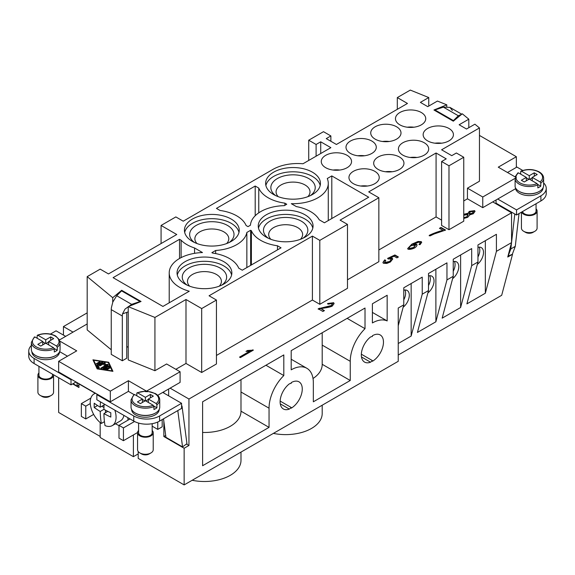 <?xml version="1.0" encoding="UTF-8"?>
<svg xmlns="http://www.w3.org/2000/svg" width="575" height="575" viewBox="0 0 575 575"><rect width="100%" height="100%" fill="white"/><g stroke="black" fill="none" stroke-linecap="round" stroke-linejoin="round"><path stroke-width="0.86" d="M515.567 187.967L515.567 188.715L482.763 207.661L482.763 197.002L516.35 177.61L498.266 167.167L516.35 156.723L479.457 135.42M516.35 177.61L515.107 179.608L515.107 186.853A14.353 8.287 180 0 0 524.889 193.387A14.353 8.287 180 0 0 539.422 191.353A14.353 8.287 180 0 0 543.627 185.495L543.627 178.25A14.353 8.287 180 0 1 540.788 183.195L540.788 186.178A14.353 8.287 180 0 1 539.422 187.091A14.353 8.287 180 0 1 537.841 187.881L537.841 184.898L537.093 183.619L529.273 179.098L524.285 181.98L521.338 180.277L526.319 177.395L518.499 172.881L517.752 173.305M520.706 174.153L520.706 171.602L521.453 171.178L529.273 175.691L534.254 172.816L537.208 174.52L532.227 177.395L540.047 181.908L540.788 183.195M520.706 171.602L521.453 171.178A13.311 7.683 180 0 1 538.682 171.961A13.311 7.683 180 0 1 540.047 181.908M539.235 191.461A13.836 7.985 180 0 1 539.055 191.568A13.836 7.985 180 0 1 519.311 191.461M543.102 187.709A13.836 7.985 180 0 1 539.055 193.272A13.836 7.985 180 0 1 524.867 195.198A13.836 7.985 180 0 1 515.567 188.715M482.763 207.661L467.446 198.813L463.752 200.948M463.752 157.255L463.752 221.188L448.989 229.713L441.607 225.45L441.607 161.518L446.222 158.858L436.073 152.993L368.704 191.885L378.853 197.75L340.098 220.124L347.48 224.387L319.801 240.372L312.412 236.109L209.063 295.78L216.444 300.042L201.681 308.567L185.991 299.503L154.927 317.443L128.225 306.647L141.055 301.48L121.677 290.289L112.722 297.692L87.184 276.64L100.172 269.136L108.481 273.93L176.762 234.507L161.079 225.45L175.842 216.926L183.224 221.188L272.773 169.488A35.233 20.341 180 0 1 302.989 163.76L330.869 147.667L320.721 141.809L316.106 144.469L308.725 140.207L323.488 131.682L330.869 135.944L326.255 138.611L336.411 144.469L407.467 103.45L397.311 97.585L410.298 90.088L428.756 97.549L420.382 102.379L427.764 106.641L437.438 101.056L446.775 104.83L433.945 109.997L453.323 121.188L462.278 113.785L468.812 119.176L459.137 124.761L466.519 129.023L474.893 124.186L479.457 127.945L441.607 149.795L451.756 155.66L456.37 152.993L463.752 157.255L448.989 165.78L441.607 161.518M441.607 220.124L436.073 216.926L378.853 249.96M378.853 197.75L378.853 261.683L347.48 279.795M347.48 224.387L347.48 288.319L319.801 304.304L312.412 300.042L216.444 355.451M216.444 300.042L216.444 363.975L201.681 372.499L185.991 363.443L175.842 369.301M128.225 306.647L128.225 359.921L154.927 370.717L166.613 363.975L180.09 371.752L180.09 382.404L170.121 388.161L188.945 399.028L188.945 445.488L184.144 448.256L163.846 436.533L163.846 421.338M184.144 448.256L184.144 484.912L398.238 361.308L398.238 308.035L403.772 304.836L403.772 287.787L422.23 277.128L422.23 294.177L428.504 290.555L428.504 273.506L446.962 262.854L446.962 279.903L453.237 276.28L453.237 259.232L471.687 248.572L471.687 265.621L477.962 261.999L477.962 244.95L496.419 234.298L496.419 251.347L511.556 242.607L511.556 212.772L188.945 399.028M511.556 212.772L492.732 201.904M463.752 214.274L467.669 213.339M463.752 214.705L467.698 213.936L469.25 211.37L474.619 210.63L475.007 211.363L473.311 213.756L469.717 214.863M469.674 215.079L467.683 217.336L463.752 218.45M413.296 244.31L413.296 244.742L416.746 244.742L416.746 244.31C417.4 245.237 416.702 246.445 414.647 247.933C411.98 249.169 409.774 249.593 408.02 249.205L407.675 248.565L411.822 244.167L418.025 241.457L421.295 241.644L421.662 242.341L420.081 244.662L419.089 244.231L420.131 243.254L419.937 242.355L418.772 242.176L413.296 244.31L416.746 244.31L417.04 244.893M419.089 244.662L420.131 243.685L419.937 242.355M240.393 357.614L239.531 357.111L249.629 351.282L245.978 351.375L247.516 350.491L253.367 350.125L240.393 357.614M384.689 259.878L385.739 260.324L384.653 262.523L389.311 261.56C390.813 260.511 391.287 259.656 390.741 258.994L388.19 258.98L387.572 258.391L394.896 254.962L398.41 256.989L396.894 257.866L394.069 256.234L390.231 258.017L392.38 258.326L392.718 258.98L390.389 262.006L386.781 263.443L383.36 263.271L382.928 262.459L384.689 259.878L385.379 260.597M384.481 262.308L384.653 262.947L389.311 261.984C390.813 260.935 391.287 260.08 390.741 259.418M390.971 259.699L390.741 258.994M324.429 310.601L322.898 311.478L318.205 308.768L331.416 305.512L332.314 303.449L328.339 304.146L327.606 303.528L333.644 302.709L334.089 303.528L332.278 306.058C330.877 306.82 328.382 307.445 324.803 307.948L320.951 308.588L324.429 310.601M332.537 304.153L332.314 303.449M439.451 228.318L440.975 227.434L445.567 230.086L434.003 234.025L430.114 235.887L429.223 235.369C433.435 233.306 438.006 231.624 442.93 230.323L439.451 228.318M372.399 361.308L372.399 360.575A15.662 9.042 -60 0 1 370.552 362.2A15.662 9.042 -60 0 1 364.564 362.085A15.662 9.042 -60 0 1 361.323 354.919A15.662 9.042 -60 0 1 370.552 336.979A15.662 9.042 -60 0 1 372.399 336.468L372.399 335.735A15.662 9.042 -60 0 1 380.226 334.959A15.662 9.042 -60 0 1 383.467 342.132A15.662 9.042 -60 0 1 372.399 361.308M350.247 361.308L350.247 380.492L313.339 401.803L313.339 382.619A31.323 18.084 120 0 0 306.849 368.28A31.323 18.084 120 0 0 291.194 369.833L291.194 350.657L365.017 308.035L365.017 328.677A31.323 18.084 -60 0 0 350.247 361.308L322.194 345.115M372.399 322.949A31.323 18.084 -60 0 1 387.162 320.936L387.162 295.248L372.399 303.772L372.399 322.949M291.194 382.619A15.662 9.042 -60 0 1 299.022 381.843A15.662 9.042 -60 0 1 302.263 389.016A15.662 9.042 -60 0 1 291.194 408.192L291.194 407.459A15.662 9.042 -60 0 1 289.347 409.077A15.662 9.042 -60 0 1 283.36 408.969A15.662 9.042 -60 0 1 280.118 401.803A15.662 9.042 -60 0 1 289.347 383.863A15.662 9.042 -60 0 1 291.194 383.353L291.194 382.619M283.806 375.561A31.323 18.084 120 0 0 269.043 408.192L269.043 427.376L202.601 465.736L202.601 401.796L283.806 354.919L283.806 375.561L265.93 365.24M485.343 240.688L485.343 293.221L466.893 303.88L477.962 261.999M477.969 247.351L477.962 247.365A10.443 6.03 -60 0 1 481.34 247.631A10.443 6.03 -60 0 1 483.503 252.411A10.443 6.03 -60 0 1 477.336 264.378M479.155 247.149A10.443 6.03 -60 0 1 479.809 250.283A10.443 6.03 -60 0 1 477.962 256.982M496.419 251.347L485.343 293.221M460.618 254.969L460.618 307.503L442.161 318.155L453.237 276.28M453.237 261.632L453.237 261.639A10.443 6.03 -60 0 1 456.607 261.912A10.443 6.03 -60 0 1 458.771 266.692A10.443 6.03 -60 0 1 452.604 278.659M454.423 261.431A10.443 6.03 -60 0 1 455.077 264.558A10.443 6.03 -60 0 1 453.237 271.263M471.687 265.621L460.618 307.503M435.886 269.244L435.886 321.777L417.428 332.436L428.504 290.555M428.512 275.907L428.504 275.921A10.443 6.03 -60 0 1 431.875 276.187A10.443 6.03 -60 0 1 434.039 280.967A10.443 6.03 -60 0 1 427.872 292.934M429.698 275.705A10.443 6.03 -60 0 1 430.352 278.839A10.443 6.03 -60 0 1 428.504 285.538M446.962 279.903L435.886 321.777M422.23 294.177L411.154 336.059L398.238 343.512M398.238 325.773L403.772 304.836M511.556 242.607L507.739 257.032L512.541 254.258L501.688 295.306L398.238 355.027M411.154 283.525L411.154 336.059M403.779 290.188L403.772 290.195A10.443 6.03 -60 0 1 407.143 290.468A10.443 6.03 -60 0 1 409.307 295.248A10.443 6.03 -60 0 1 403.14 307.215M404.965 289.987A10.443 6.03 -60 0 1 405.619 293.113A10.443 6.03 -60 0 1 403.772 299.819M100.172 436.432L58.65 412.455L58.65 377.717M184.144 484.912L138.194 458.383L138.194 451.526M192.179 480.276A36.541 21.095 0 0 0 240.99 460.402L240.99 452.094M439.817 228.527L440.975 227.434M429.223 235.793C433.435 233.73 438.006 232.048 442.93 230.748L442.93 230.323M440.975 227.858L445.201 230.295M320.951 308.588L324.056 310.809M327.606 303.959L333.644 303.133L334.075 303.744M318.205 309.192L331.416 305.943L332.314 303.88M382.943 262.66L384.689 260.303M390.231 258.017L390.231 258.441L392.696 259.203M387.873 258.678L394.896 255.386L398.044 257.205M384.445 262.538L384.653 262.947M394.896 255.386L394.896 254.962M246.661 351.411L252.993 350.34M239.897 357.327L249.629 351.706L249.629 351.282M252.806 350.225L252.806 349.801M247.516 350.915L247.516 350.491M407.697 248.767L411.822 244.591L418.025 241.888L421.295 242.068L421.647 242.564M416.746 244.742L417.019 245.123M420.131 243.685L419.937 242.787L420.131 243.685M409.163 248.278L409.299 248.867L413.655 247.904L415.164 245.446M415.164 245.022L410.96 245.82C409.486 246.898 408.933 247.768 409.299 248.443L413.655 247.473L415.164 245.022L415.337 245.633M467.698 213.936L469.25 211.801L474.619 211.054L474.993 211.586M469.121 213.533L469.293 214.152L472.42 213.663L473.326 211.808M473.326 211.384L470.206 211.852L469.293 213.728L472.42 213.239L473.326 211.384L473.484 211.981M463.752 218.062L466.771 217.257L467.964 214.885M463.752 217.63L466.771 216.833L467.964 214.461L468.172 215.151M469.085 213.763L469.293 214.152M467.964 214.461L463.752 215.266M467.446 198.813L467.446 188.162L482.763 197.002M467.446 188.162L479.457 181.226L479.457 127.945M516.35 156.723L516.35 167.382L507.495 172.493M63.444 335.096L63.444 326.571L87.184 312.865M63.444 326.571L73.039 332.113M452.381 110.472L449.952 107.396L461.754 114.217L449.952 107.396L443.354 107.122L434.959 109.947L434.959 110.587M434.959 109.947L453.416 120.599L458.311 115.755L461.703 114.26M453.416 120.599L453.416 121.109M497.713 199.029L516.537 209.897L540.895 195.831A18.271 10.551 0 0 0 546.25 188.37A18.271 10.551 0 0 0 543.627 182.929M522.776 170.444L516.35 166.743M546.25 188.37L546.25 193.487A18.271 10.551 180 0 1 540.895 200.948L516.537 215.007L496.052 203.183M516.537 209.897L516.537 215.007M536.058 203.737L536.058 211.068A6.785 3.917 180 0 1 534.067 213.835A6.785 3.917 180 0 1 527.067 214.77A6.785 3.917 180 0 1 522.538 211.55M498.18 204.412L498.108 205.009M519.017 213.577L515.286 246.366L512.325 254.279L508.099 256.191L510.816 248.946L511.52 242.729M511.556 242.442L514.79 214.001M536.058 208.811A7.827 4.521 180 0 1 537.1 211.068A7.827 4.521 180 0 1 534.808 214.267A7.827 4.521 180 0 1 527.095 215.409A7.827 4.521 180 0 1 521.633 212.067M537.1 211.068L537.1 228.117A7.827 4.521 180 0 1 534.808 231.315L534.808 231.315A7.827 4.521 180 0 1 523.732 231.315A7.827 4.521 180 0 1 521.439 228.117L521.439 212.182M532.96 232.379L534.808 231.315L532.96 232.379A5.218 3.012 180 0 1 525.579 232.379L523.732 231.315M532.227 177.395L532.227 180.809M540.788 186.178L537.74 184.417M526.319 177.395L526.319 180.809M534.254 172.816L534.254 176.223M529.273 175.691L529.273 179.098M532.227 177.826L529.64 179.314M528.899 179.314L526.319 177.826M510.816 248.946L515.286 246.366M428.756 106.073L428.756 97.549M397.311 109.308L397.311 97.585M180.09 371.752L146.496 391.144L128.412 380.7L110.321 391.144L58.65 361.308L76.734 350.865L58.65 340.422L87.184 323.948M126.752 346.495L128.225 347.35M87.184 276.64L87.184 329.913L111.248 349.758M111.248 309.63L122.317 316.02A10.443 6.03 -60 0 1 122.554 313.756L125.048 309.077L131.646 304.355L116.689 295.723L112.837 302.026L111.478 307.359A10.443 6.03 120 0 0 111.248 309.63L111.248 354.38L122.317 360.777L126.752 358.218L126.752 312.397M97.175 368.898L92.942 359.799L108.704 362.243L112.937 371.342L97.175 368.898M112.513 371.277L108.524 363.069M108.704 362.243L108.704 363.091M93.711 360.245L97.621 368.64L112.168 370.897L108.265 362.502L93.711 360.245L97.355 368.927M37.159 338.251L37.159 335.692L37.907 335.268L45.727 339.782L50.715 336.907L53.662 338.61L48.681 341.493L56.501 346.006L57.248 347.286L57.248 350.268A14.353 8.287 180 0 1 55.876 351.188A14.353 8.287 180 0 1 54.294 351.979L54.294 348.989A14.353 8.287 180 0 1 35.578 348.206A14.353 8.287 180 0 1 31.373 342.341L31.373 349.586A14.353 8.287 180 0 0 40.236 357.248A14.353 8.287 180 0 0 55.876 355.451A14.353 8.287 180 0 0 60.08 349.772L60.08 342.527L58.65 340.422M67.505 356.191L59.635 351.648M147.739 391.704L145.065 391.597M146.496 391.568L146.496 391.144M133.953 394.558L128.412 391.359L128.412 380.7M136.821 395.787L136.821 393.228L137.569 392.811L145.389 397.325L150.37 394.45L153.324 396.153L148.343 399.028L156.163 403.542L156.91 404.829L156.91 407.812A14.353 8.287 180 0 1 155.537 408.724A14.353 8.287 180 0 1 153.956 409.515L153.956 406.532L153.209 405.246L145.389 400.732L140.408 403.607L137.454 401.903L142.435 399.028L142.435 402.435M108.711 368.453L107.942 368.898L106.016 367.792L104.672 368.568L107.403 368.992L107.805 369.294L107.122 369.596L103.083 368.726L108.028 365.743L108.934 365.88L109.933 368.065L108.862 368.144L108.129 366.57L106.785 367.346L108.711 368.898M99.446 361.812L100.215 362.257L97.204 363.997L96.277 363.774L99.446 361.812L99.446 362.667L97.024 364.068M96.945 365.254L101.876 362.192L102.803 362.415L98.081 365.269L99.317 367.978L98.246 368.058L96.945 365.254M104.039 363.601L100.28 365.772L99.353 365.549L104.298 362.566L105.225 362.789L105.038 364.363L108.301 364.564L101.581 368.575L100.812 368.129L106.346 364.938L103.867 365.039L104.039 363.601L103.967 365.032M108.122 368.97L106.785 368.201L106.785 367.346M109.681 368.331L108.934 366.735L108.028 366.598L103.737 369.071M104.672 368.568L104.672 369.215M99.065 368.244L98.081 365.269M102.055 362.976L97.175 365.757M106.346 364.938L106.346 365.786L101.401 368.647M107.583 365.111L106.346 365.161M105.038 364.363L105.038 364.988M105.146 363.472L104.298 363.422L100.1 365.844M128.412 391.359L110.321 401.796L110.321 391.144M110.321 401.796L58.65 371.96L58.65 361.308M55.689 355.551A13.836 7.985 180 0 1 55.509 355.659A13.836 7.985 180 0 1 35.765 355.551M59.563 351.807A13.836 7.985 180 0 1 55.509 357.363A13.836 7.985 180 0 1 40.502 359.116A13.836 7.985 180 0 1 31.898 351.807M54.294 348.989L53.547 347.71L45.727 343.196L40.746 346.071L37.792 344.368L42.773 341.493L42.773 344.899M181.563 403.291L159.598 415.969A18.271 10.551 180 0 1 133.759 415.969L96.852 394.658L96.852 399.776L133.759 421.087A18.271 10.551 0 0 0 159.598 421.087L181.563 408.408L181.563 403.291L162.739 392.423L157.694 395.334M162.739 392.423L170.121 388.161M159.225 409.342A13.836 7.985 180 0 1 155.171 414.906A13.836 7.985 180 0 1 140.163 416.652A13.836 7.985 180 0 1 131.56 409.342M135.427 413.094A13.836 7.985 0 0 0 155.171 413.202A13.836 7.985 0 0 0 155.351 413.094M134.047 394.486L131.035 399.884L131.035 407.129A14.353 8.287 0 0 0 139.897 414.783A14.353 8.287 0 0 0 155.537 412.987A14.353 8.287 0 0 0 159.742 407.129L159.742 399.884A14.353 8.287 0 0 1 156.91 404.829M122.317 316.02L122.317 360.777M116.689 295.723L121.584 290.878L140.041 301.53L131.646 304.355M122.619 313.792L128.225 311.902M140.041 301.53L140.041 301.889M121.677 290.928L121.677 290.289M112.722 302.328L112.722 297.692M154.927 370.717L154.927 317.443M185.991 363.443L185.991 299.503M157.758 422.014L157.758 429.396L162.186 426.837L162.186 419.592M93.66 414.402L85.776 418.952L81.348 416.401L81.348 403.614L85.776 406.166L85.776 418.952M130.072 418.952L118.996 425.349L123.431 427.908L123.431 440.694L118.996 438.136L118.996 425.349M134.521 421.497L123.431 427.908M90.85 398.123L81.348 403.614M90.282 403.564L85.776 406.166M137.569 432.529L123.431 440.694M133.393 434.937L133.393 456.672L100.172 437.496L100.172 422.56M138.194 453.905L133.393 456.672M157.758 429.396L152.174 426.176M75.814 382.088L95.191 393.278M320.721 153.525L320.721 141.809M316.106 156.192L316.106 144.469M308.725 160.454L308.725 140.207M330.869 141.27L330.869 135.944M446.775 106.562L446.775 104.83M468.812 127.7L468.812 119.176M448.989 229.713L448.989 165.78M436.073 216.926L436.073 152.993M319.801 304.304L319.801 240.372M312.412 300.042L312.412 236.109M201.681 372.499L201.681 308.567M161.079 243.563L161.079 225.45M327.261 178.523L331.797 175.907L368.704 197.218L324.415 222.791L319.218 219.787A35.233 20.341 0 0 0 296.384 206.605L291.317 203.679A35.233 20.341 0 0 0 328.275 183.36A35.233 20.341 0 0 0 327.261 178.523M277.481 245.769L281.038 247.825L242.283 270.207L238.726 268.151A35.233 20.341 0 0 0 212.621 253.079L211.88 252.655L215.661 250.47A35.233 20.341 0 0 0 246.855 232.458L250.643 230.273L251.383 230.704A35.233 20.341 0 0 0 277.481 245.769L277.481 249.881M258.764 188.083A35.233 20.341 0 0 0 284.862 203.147L286.76 204.247L284.316 205.656A35.233 20.341 0 0 0 250.441 225.213L247.998 226.622L246.107 225.529A35.233 20.341 0 0 0 220.002 210.457L216.444 208.402L255.199 186.027L258.764 188.083L258.764 212.836M202.486 252.554A35.233 20.341 0 0 0 169.215 272.866A35.233 20.341 0 0 0 189.261 291.223L162.926 306.432L113.095 277.66L179.537 239.301L181.118 240.221A35.233 20.341 0 0 0 194.558 247.976L202.486 252.554M427.577 140.846A15.137 8.74 180 0 1 423.143 134.665A15.137 8.74 180 0 1 432.493 126.593A15.137 8.74 180 0 1 448.989 128.491A15.137 8.74 180 0 1 453.423 134.665A15.137 8.74 180 0 1 444.08 142.744A15.137 8.74 180 0 1 427.577 140.846M402.852 155.128A15.137 8.74 180 0 1 398.418 148.947A15.137 8.74 180 0 1 407.761 140.868A15.137 8.74 180 0 1 424.257 142.765A15.137 8.74 180 0 1 428.691 148.947A15.137 8.74 180 0 1 419.348 157.018A15.137 8.74 180 0 1 402.852 155.128M378.12 169.402A15.137 8.74 180 0 1 373.685 163.221A15.137 8.74 180 0 1 383.029 155.149A15.137 8.74 180 0 1 399.524 157.047A15.137 8.74 180 0 1 403.959 163.221A15.137 8.74 180 0 1 394.615 171.3A15.137 8.74 180 0 1 378.12 169.402M353.388 183.684A15.137 8.74 180 0 1 348.953 177.502A15.137 8.74 180 0 1 358.297 169.431A15.137 8.74 180 0 1 374.799 171.321A15.137 8.74 180 0 1 379.227 177.502A15.137 8.74 180 0 1 369.883 185.574A15.137 8.74 180 0 1 353.388 183.684M399.898 124.861A15.137 8.74 180 0 1 395.463 118.687A15.137 8.74 180 0 1 404.807 110.608A15.137 8.74 180 0 1 421.302 112.506A15.137 8.74 180 0 1 425.737 118.687A15.137 8.74 180 0 1 416.393 126.759A15.137 8.74 180 0 1 399.898 124.861M375.166 139.143A15.137 8.74 180 0 1 370.731 132.962A15.137 8.74 180 0 1 380.075 124.89A15.137 8.74 180 0 1 396.577 126.78A15.137 8.74 180 0 1 401.005 132.962A15.137 8.74 180 0 1 391.661 141.04A15.137 8.74 180 0 1 375.166 139.143M350.434 153.424A15.137 8.74 180 0 1 345.999 147.243A15.137 8.74 180 0 1 355.343 139.164A15.137 8.74 180 0 1 371.845 141.062A15.137 8.74 180 0 1 376.28 147.243A15.137 8.74 180 0 1 366.929 155.315A15.137 8.74 180 0 1 350.434 153.424M325.702 167.699A15.137 8.74 180 0 1 321.267 161.518A15.137 8.74 180 0 1 330.618 153.446A15.137 8.74 180 0 1 347.113 155.336A15.137 8.74 180 0 1 351.548 161.518A15.137 8.74 180 0 1 342.204 169.596A15.137 8.74 180 0 1 325.702 167.699M185.071 284.057A27.406 15.82 180 0 1 177.042 272.866A27.406 15.82 180 0 1 193.962 258.247A27.406 15.82 180 0 1 223.826 261.683A27.406 15.82 180 0 1 231.854 272.866A27.406 15.82 180 0 1 214.935 287.486A27.406 15.82 180 0 1 185.071 284.057M266.275 237.173A27.406 15.82 180 0 1 258.247 225.982A27.406 15.82 180 0 1 275.166 211.363A27.406 15.82 180 0 1 305.03 214.798A27.406 15.82 180 0 1 313.059 225.982A27.406 15.82 180 0 1 296.139 240.602A27.406 15.82 180 0 1 266.275 237.173M192.452 241.435A27.406 15.82 180 0 1 184.424 230.244A27.406 15.82 180 0 1 201.343 215.625A27.406 15.82 180 0 1 231.208 219.061A27.406 15.82 180 0 1 239.236 230.244A27.406 15.82 180 0 1 222.317 244.864A27.406 15.82 180 0 1 192.452 241.435M273.657 194.551A27.406 15.82 180 0 1 265.628 183.36A27.406 15.82 180 0 1 282.548 168.748A27.406 15.82 180 0 1 312.412 172.177A27.406 15.82 180 0 1 320.44 183.36A27.406 15.82 180 0 1 303.521 197.98A27.406 15.82 180 0 1 273.657 194.551M320.196 185.495A27.406 15.82 0 0 0 312.412 176.439A27.406 15.82 0 0 0 284.28 172.629A27.406 15.82 0 0 0 265.88 185.495M238.984 232.379A27.406 15.82 0 0 0 231.208 223.323A27.406 15.82 0 0 0 203.076 219.513A27.406 15.82 0 0 0 184.676 232.379M312.807 228.117A27.406 15.82 0 0 0 305.03 219.061A27.406 15.82 0 0 0 276.898 215.251A27.406 15.82 0 0 0 258.498 228.117M231.603 275.001A27.406 15.82 0 0 0 223.826 265.945A27.406 15.82 0 0 0 195.694 262.135A27.406 15.82 0 0 0 177.294 275.001M339.753 170.042A15.137 8.74 0 0 0 333.069 170.042M364.478 155.768A15.137 8.74 0 0 0 357.794 155.768M389.21 141.486A15.137 8.74 0 0 0 382.526 141.486M413.942 127.212A15.137 8.74 0 0 0 407.258 127.212M367.432 186.027A15.137 8.74 0 0 0 360.748 186.027M392.164 171.745A15.137 8.74 0 0 0 385.48 171.745M416.897 157.471A15.137 8.74 0 0 0 410.212 157.471M441.629 143.189A15.137 8.74 0 0 0 434.944 143.189M331.797 175.907L331.797 218.529M251.383 230.704L251.383 264.953M250.643 230.273L250.643 265.377M246.855 232.458L246.855 267.562M215.661 250.47L215.661 253.582M284.862 203.147L284.862 205.34M255.199 186.027L255.199 215.747M194.558 247.976L194.558 253.345M181.118 240.221L181.118 257.622M179.537 239.301L179.537 258.484M229.166 242.499A22.188 12.808 0 0 0 227.52 225.45A22.188 12.808 0 0 0 197.045 224.962A22.188 12.808 0 0 0 194.494 242.499M197.038 243.563A16.963 9.797 180 0 1 194.868 238.769A16.963 9.797 180 0 1 205.34 229.72A16.963 9.797 180 0 1 223.826 231.847A16.963 9.797 180 0 1 228.8 238.769A16.963 9.797 180 0 1 226.622 243.563M302.989 238.237A22.188 12.808 0 0 0 301.343 221.188A22.188 12.808 0 0 0 270.868 220.699A22.188 12.808 0 0 0 268.317 238.237M270.861 239.301A16.963 9.797 180 0 1 268.69 234.507A16.963 9.797 180 0 1 279.162 225.458A16.963 9.797 180 0 1 297.649 227.585A16.963 9.797 180 0 1 302.623 234.507A16.963 9.797 180 0 1 300.445 239.301M221.785 285.121A22.188 12.808 0 0 0 220.139 268.072A22.188 12.808 0 0 0 189.664 267.583A22.188 12.808 0 0 0 187.112 285.121M189.657 286.185A16.963 9.797 180 0 1 187.486 281.391A16.963 9.797 180 0 1 197.958 272.342A16.963 9.797 180 0 1 216.444 274.469A16.963 9.797 180 0 1 221.411 281.391A16.963 9.797 180 0 1 219.24 286.185M310.378 195.615A22.188 12.808 0 0 0 308.725 178.566A22.188 12.808 0 0 0 278.25 178.077A22.188 12.808 0 0 0 275.698 195.615M278.243 196.679A16.963 9.797 180 0 1 276.072 191.885A16.963 9.797 180 0 1 286.544 182.836A16.963 9.797 180 0 1 305.03 184.963A16.963 9.797 180 0 1 310.004 191.885A16.963 9.797 180 0 1 307.833 196.679M496.052 199.985L496.052 203.823M78.948 383.899L78.948 387.521L72.673 383.899M163.846 393.063L163.846 391.783M165.693 435.469L163.846 436.533M168.647 389.009L168.647 395.83M188.945 445.488L186.429 444.037M291.194 407.459L280.133 401.077M280.269 403.844L289.347 409.077M372.399 360.575L361.337 354.193M361.481 356.96L370.552 362.2M372.399 312.412L387.162 320.936M350.247 380.492L322.194 364.291A36.541 21.095 180 0 1 322.194 364.507A36.541 21.095 180 0 1 313.023 378.487M347.135 318.356L365.017 328.677M269.043 427.376L240.99 411.175A36.541 21.095 180 0 1 240.99 411.391A36.541 21.095 180 0 1 202.601 432.457M273.384 433.392A36.541 21.095 0 0 0 322.194 413.518L322.194 405.21M136.821 393.228L137.569 392.811A13.311 7.683 0 0 1 146.129 391.352M150.37 394.45L150.37 397.857M145.763 400.948L148.343 399.452M145.389 397.325L145.389 400.732M148.343 399.028L148.343 402.435M153.856 406.051L156.91 407.812M142.435 399.028L134.615 394.515L133.867 394.932M142.435 399.452L145.022 400.948M96.852 394.658L97.405 394.342M138.604 423.085L138.604 432.702A6.785 3.917 0 0 0 142.794 436.317A6.785 3.917 0 0 0 150.19 435.469A6.785 3.917 0 0 0 152.174 432.702L152.174 423.689M138.604 430.445A7.827 4.521 0 0 0 137.562 432.702A7.827 4.521 0 0 0 142.392 436.878A7.827 4.521 0 0 0 150.93 435.893A7.827 4.521 0 0 0 153.223 432.702A7.827 4.521 0 0 0 152.174 430.445M137.562 432.702L137.562 449.751A7.827 4.521 0 0 0 139.854 452.942A7.827 4.521 0 0 0 150.93 452.942L150.93 452.942A7.827 4.521 0 0 0 153.223 449.751L153.223 432.702M150.93 452.942L149.083 454.013A5.218 3.012 0 0 1 141.702 454.013L139.854 452.942M177.79 410.579L182.548 446.912L165.938 437.316L163.516 418.823M182.548 446.912L186.932 443.663L182.009 406.022L181.563 405.763M182.009 406.022L181.563 406.273M163.659 391.891L163.659 392.955M37.159 335.692L37.907 335.268A13.311 7.683 180 0 1 55.142 336.052A13.311 7.683 180 0 1 58.88 340.292M65.658 336.375L56.062 330.833L50.435 334.082M71.566 379.421L71.013 379.744L34.105 358.433A18.271 10.551 180 0 1 28.75 350.973A18.271 10.551 180 0 1 31.373 345.525M48.681 341.493L48.681 344.899M57.248 350.268L54.194 348.507M48.681 341.917L46.101 343.404M45.36 343.404L42.773 341.917M50.715 336.907L50.715 340.314M45.727 339.782L45.727 343.196M42.773 341.493L34.953 336.972L34.212 337.396M78.948 384.991L77.352 386.17L76.899 382.713M73.039 383.683L77.352 386.17M28.75 350.973L28.75 356.09A18.271 10.551 0 0 0 34.105 363.544L71.013 384.855L75.993 381.98M52.512 374.174L52.512 375.159A6.785 3.917 180 0 1 50.528 377.933A6.785 3.917 180 0 1 43.132 378.781A6.785 3.917 180 0 1 38.942 375.159L38.942 366.34M53.525 374.763A7.827 4.521 180 0 1 53.561 375.159A7.827 4.521 180 0 1 51.268 378.357A7.827 4.521 180 0 1 42.73 379.335A7.827 4.521 180 0 1 37.9 375.159A7.827 4.521 180 0 1 38.942 372.909M53.561 375.159L53.561 392.207A7.827 4.521 180 0 1 51.268 395.406A7.827 4.521 180 0 1 40.193 395.406A7.827 4.521 180 0 1 37.9 392.207L37.9 375.159M49.421 396.47L51.268 395.406L49.421 396.47A5.218 3.012 180 0 1 42.04 396.47L40.193 395.406M71.013 379.744L71.013 384.855M115.46 423.768A135.47 78.214 0 0 0 118.996 425.622M127.973 420.167A135.47 78.214 -60 0 1 127.858 417.68M104.449 421.662L101.315 423.473A18.271 10.551 60 0 1 90.9 407.402A18.271 10.551 60 0 1 94.02 393.947A18.271 10.551 60 0 1 95.615 393.307M101.315 423.473A104.37 60.26 -60 0 1 100.222 411.47L103.91 409.335A104.37 60.26 0 0 0 110.817 412.807A103.737 59.893 120 0 0 110.817 417.069A104.37 60.26 180 0 1 103.91 413.598L107.784 411.362M105.527 412.67L105.527 410.205M100.222 411.47A104.37 60.26 180 0 1 94.207 407.481L97.57 405.54M103.967 407.503L101.833 406.273M94.207 407.481A103.737 59.893 -60 0 1 94.207 403.219A104.37 60.26 0 0 0 100.222 407.208L104.097 404.973M100.222 407.208A104.37 60.26 -60 0 1 100.467 401.86M103.91 413.598A104.37 60.26 120 0 0 105.002 425.601A18.271 10.551 60 0 0 112.29 425.593L120.383 420.929A18.271 10.551 60 0 0 123.905 415.394M104.161 403.995A104.37 60.26 120 0 0 103.91 409.335M114.842 410.162A18.271 10.551 60 0 1 112.29 425.593M537.841 184.898A14.353 8.287 180 0 1 519.124 184.108A14.353 8.287 180 0 1 515.107 179.608M537.093 183.619A13.311 7.683 180 0 1 519.857 182.828A13.311 7.683 180 0 1 516.034 178.221M333.644 303.133L333.644 302.709M331.416 305.943L331.416 305.512M324.803 307.488L324.803 307.064M319.405 308.617L319.405 308.186M392.38 258.75L392.38 258.326M389.311 261.984L389.311 261.56M413.655 247.904L413.655 247.473M421.295 242.068L421.295 241.644M418.025 241.888L418.025 241.457M411.822 244.591L411.822 244.167M469.25 211.801L469.25 211.37M472.42 213.663L472.42 213.239M466.771 217.257L466.771 216.833M474.619 211.054L474.619 210.63M443.354 107.122L458.311 115.755M515.962 177.38A13.311 7.683 180 0 1 518.499 172.881M540.895 195.831L540.895 200.948M108.934 365.88L108.934 366.735M108.028 365.743L108.028 366.598M103.241 368.503L103.241 368.949M107.403 368.992L107.403 369.596M96.435 363.558L96.435 363.997M97.089 364.952L97.089 365.563M101.876 362.192L101.876 363.041M100.812 368.129L100.812 368.575M107.719 364.248L107.719 365.032M104.298 362.566L104.298 363.422M99.511 365.333L99.511 365.772M53.547 347.71A13.311 7.683 180 0 1 36.318 346.926A13.311 7.683 180 0 1 34.953 336.972M156.163 403.542A13.311 7.683 0 0 0 154.804 393.595A13.311 7.683 0 0 0 146.812 391.388M269.043 408.192L240.99 391.999M131.035 399.884A14.353 8.287 0 0 0 135.24 405.742A14.353 8.287 0 0 0 153.956 406.532M134.615 394.515A13.311 7.683 0 0 0 135.98 404.462A13.311 7.683 0 0 0 153.209 405.246M159.598 415.969L159.598 421.087M133.759 415.969L133.759 421.087M59.017 341.061A13.311 7.683 180 0 1 56.501 346.006M60.08 342.527A14.353 8.287 180 0 1 57.248 347.286M34.105 358.433L34.105 363.544M543.627 178.25C543.583 175.77 542.11 173.657 539.206 171.911C533.456 169.036 527.368 168.77 520.957 171.106M420.253 243.268L420.253 242.844M515.085 176.877L517.924 172.852M37.418 335.196C43.829 332.86 49.91 333.133 55.66 336.001L59.534 339.911M147.358 391.23L155.322 393.544C158.226 395.284 159.699 397.397 159.742 399.884M328.275 183.36L328.275 220.556M169.215 272.866L169.215 302.802M306.849 368.28L291.194 359.238M240.99 379.637L240.99 411.391M322.194 332.752L322.194 364.507M145.504 391.151L137.08 392.739M34.385 336.95L31.373 342.341M95.378 393.171L94.02 393.947"/></g></svg>
